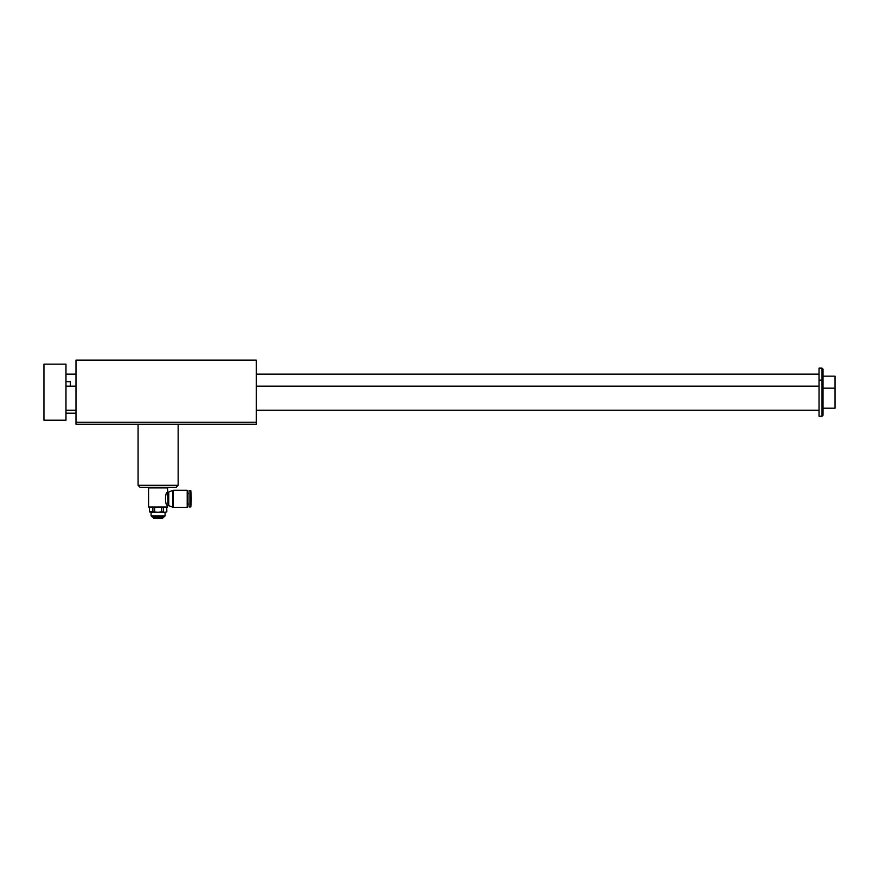 <?xml version="1.0" encoding="UTF-8"?>
<svg xmlns="http://www.w3.org/2000/svg" width="879" height="879" viewBox="0 0 879 879"><rect width="100%" height="100%" fill="white"/><g stroke="black" fill="none" stroke-linecap="round" stroke-linejoin="round"><path stroke-width="1.32" d="M75.99 424.216L75.99 360.126L256.25 360.126L256.25 424.216L75.99 424.216M161.527 511.842L165.043 512.237L158.11 512.237L161.527 511.842L161.527 507.436L158.11 507.029L167.625 507.029L167.625 505.458C164.791 505.854 164.791 491.79 167.625 492.185L168.087 505.458L167.526 505.326M149.199 487.307L148.595 487.911L148.595 507.029L158.11 507.029L152.88 507.436L152.88 511.842L158.11 512.237L151.1 512.237L151.1 515.841L165.12 515.841L165.043 512.237L166.823 511.842L166.757 507.436L166.757 511.842M152.88 511.842L149.397 511.842L151.166 512.237M166.823 511.842L165.043 512.237M151.1 515.841L152.1 516.852L164.12 516.852L165.12 515.841M166.757 507.436L161.527 507.436M163.329 507.436L163.329 511.842M154.682 507.436L154.682 511.842M148.595 487.911L167.625 487.911L167.625 492.185M168.087 505.458L168.746 505.645L168.746 492.009L168.087 492.185M162.472 518.412L153.748 518.412L162.472 518.412L163.813 516.852M153.748 518.412L153.188 517.511L163.033 517.511M75.99 422.217L256.25 422.217M176.13 487.307L140.08 487.307L138.08 485.307L178.14 485.307L176.13 487.307M187.205 507.337L187.205 490.306L173.273 490.306L173.273 507.337L187.205 507.337M152.88 507.436L149.397 507.436L149.397 511.842M149.463 507.436L149.463 511.842M168.746 505.645L172.603 507.161L172.603 490.493L173.273 490.306M191.259 498.822L190.853 490.713L190.853 506.93L191.259 498.822M189.062 490.713L189.062 506.93L189.062 490.713L190.853 490.713M823.03 381.156L823.03 369.147L822.03 368.136L822.03 416.206L823.03 415.207L823.03 381.156L822.03 380.157L819.03 380.157L819.03 368.136L822.03 368.136M65.98 364.137L65.98 420.217L43.95 420.217L43.95 364.137L65.98 364.137M823.03 408.197L835.05 408.197L835.05 376.157L823.03 376.157M822.03 416.206L819.03 416.206L819.03 380.157M70.386 386.167L70.386 381.662L65.98 381.662M153.188 517.511L152.397 516.852M138.08 424.216L138.08 485.307M178.14 424.216L178.14 485.307M167.021 487.307L167.625 487.911M166.12 507.029L166.823 507.436M150.1 507.029L149.397 507.436M168.746 492.009L172.603 490.493M172.603 507.161L173.273 507.337M187.205 504.03L188.655 504.03M187.205 493.613L188.655 493.613M189.062 506.93L190.853 506.93M835.05 388.166L823.03 388.166M65.98 410.196L75.99 410.196M256.25 410.196L819.03 410.196M65.98 386.167L75.99 386.167M256.25 386.167L819.03 386.167M65.98 374.146L75.99 374.146M256.25 374.146L819.03 374.146M65.98 413.207L75.99 413.207"/></g></svg>
